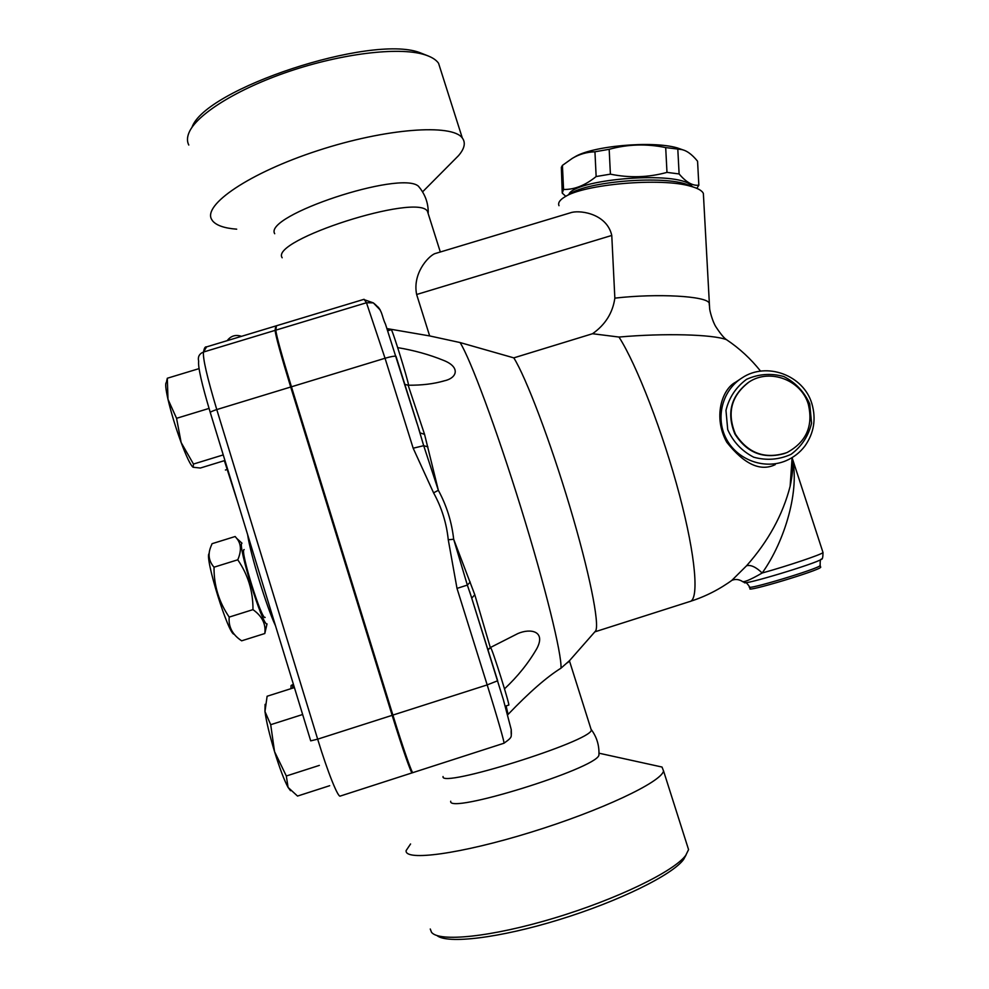 <?xml version="1.0" encoding="UTF-8"?>
<svg xmlns="http://www.w3.org/2000/svg" width="989" height="989" viewBox="0 0 989 989"><rect width="100%" height="100%" fill="white"/><g stroke="black" fill="none" stroke-linecap="round" stroke-linejoin="round"><path stroke-width="1.48" d="M237.768 559.799C241.588 550.91 241.242 543.777 236.73 538.399L235.159 536.52L212.066 543.69L210.793 546.806C207.739 554.409 208.815 561.208 214.02 567.192C213.859 585.426 218.915 602.054 229.201 617.087C228.311 626.828 232.452 634.74 241.637 640.81L264.792 633.529C266.09 624.158 262.159 616.184 252.974 609.632C253.097 591.36 248.029 574.745 237.768 559.799L214.02 567.192M236.73 538.399L241.984 543.196C237.014 543.74 262.938 627.31 267.03 623.898L264.792 633.529M234.245 634.159C228.78 636.112 203.957 556.053 209.223 553.457M244.184 549.575L244.06 549.612C239.697 549.785 262.023 621.5 265.151 617.383M252.974 609.632L229.201 617.087M686.082 854.916L683.597 859.478C672.458 874.845 619.077 901.263 559.267 919.634C499.445 938.091 447.213 944.235 436.965 935.545M430.264 929.005L431.476 932.207C438.671 942.356 491.286 937.09 554.174 918.101C617.049 899.199 674.251 871.272 685.785 855.312L688.554 849.638M599 753.198L662.024 767.044L663.545 770.975C661.468 782.002 601.188 810.597 530.734 832.293C460.256 854.1 404.414 861.431 406.12 850.602L410.571 843.963M598.988 753.433L598.901 755.312C595.267 768.849 447.201 814.664 450.712 801.226M590.829 728.547L591.323 730.129C590.779 741.367 439.227 788.752 443.06 776.526M428.113 55.916L419.472 52.491C370.356 34.219 204.983 88.862 191.977 127.346M188.788 145.037C187.02 141.563 187.032 137.57 188.85 133.033C195.933 114.86 236.878 88.985 289.53 71.27C342.145 53.517 397.714 46.953 423.304 54.308C430.734 56.422 435.815 59.389 438.547 63.222L440.871 70.54M453.16 161.046L458.513 155.656C464.583 148.61 465.844 142.725 462.32 138.015C452.307 123.563 386.106 128.199 317.729 150.637C249.24 172.902 202.374 205.082 211.757 219.607L212.635 220.93C216.467 225.48 224.478 228.236 236.692 229.176M420.869 189.295L418.409 186.192C400.681 170.071 263.21 215.701 274.707 233.725M428.422 214.353L427.446 211.275C417.581 192.806 269.317 240.315 282.174 257.77M513.798 357.87C525.851 376.994 550.181 440.859 569.738 506.331C589.333 571.84 599.767 623.972 595.662 630.908L594.822 631.86L689.679 601.572C699.26 600.447 695.947 557.203 679.53 495.069C663.199 433.046 636.78 364.83 618.99 337.051L592.547 333.726L513.798 357.87L460.07 342.553L429.659 335.926L387.008 328.595M572.767 158.104L574.473 157.115C591.509 146.013 652.06 140.45 677.205 147.88L683.943 150.229M565.795 196.341L562.247 193.102L563.557 189.455C574.325 189.727 585.191 185.413 596.144 176.537L610.398 174.151C629.523 178.094 648.388 177.501 666.982 172.383L679.109 173.94C686.119 182.248 692.696 185.994 698.84 185.19L697.566 161.219C691.806 154.123 686.255 150.192 680.927 149.45L665.696 147.584C646.658 143.628 627.817 144.196 609.175 149.302L594.945 151.787C586.712 152.059 579.171 154.259 572.297 158.364L562.42 165.386L561.356 167.339L562.222 192.744M698.84 185.19L696.849 188.367M692.77 186.872L689.345 183.929C670.517 170.998 573.435 179.813 568.774 194.586M610.398 174.151L609.175 149.302M666.982 172.383L665.696 147.584M596.144 176.537L594.945 151.787M563.557 189.455L562.42 165.386M679.109 173.94L677.811 149.265M408.568 385.216C407.839 379.269 391.978 328.422 391.261 329.696L391.211 329.708M505.305 706.195L508.717 705.095C510.621 707.11 491.929 647.622 490.791 648.067L490.729 648.067M293.412 684.301L291.236 685.389L292.806 685.562L292.682 688.121M290.951 688.678L291.05 685.649M192.719 466.956C190.16 464.41 186.315 456.275 181.148 442.553L193.473 464.051L193.127 467.253L200.347 468.032L224.948 460.478M166.535 381.531L167.314 378.243L167.982 399.296L176.561 418.31L181.148 442.553C175.56 427.26 171.171 412.846 167.982 399.296C165.657 388.961 165.114 383.336 166.35 382.422M199.049 368.625L167.314 378.243M209.038 408.42L176.561 418.31M223.242 454.915L193.473 464.051M293.708 685.278L292.806 685.562M226.296 469.726L225.405 470.01M290.531 790.706L288.083 787.417L297.528 796.058L329.683 785.699M294.401 687.578L267.117 696.244L264.965 711.511L265.101 704.329M274.534 751.591L286.328 775.994L288.083 787.417C284.239 780.309 279.714 768.354 274.534 751.591C269.478 734.703 266.288 721.34 264.965 711.511L270.702 724.69L274.534 751.591M319.36 765.387L286.328 775.994M302.646 714.503L270.702 724.69M277.266 325.529L276.463 325.764L275.795 330.165C276.438 335.963 281.655 354.841 291.446 386.798L392.893 715.084C403.005 747.882 412.302 774.474 412.92 772.607L503.945 743.234C505.119 744.507 497.393 717.519 487.181 684.907L497.665 680.766L473.385 603.426M412.302 771.952L412.203 772.842C411.572 774.708 402.263 748.117 392.151 715.331L290.704 387.02C280.925 355.063 275.708 336.173 275.09 330.375L275.77 325.974L276.586 325.727M775.265 464.62C760.467 471.815 744.309 464.36 726.767 442.231C712.933 417.469 721.834 389.246 735.631 382.174L740.254 379.096M808.273 404.105C813.477 425.888 806.356 442.058 786.91 452.603C765.288 459.662 748.141 453.531 735.47 434.208C726.643 412.908 731.267 395.452 749.341 381.816C770.035 368.254 801.164 380.048 808.273 404.105M746.584 565.745C750.762 564.62 755.967 567.031 762.185 573.002C785.291 540.563 800.002 489.32 792.102 457.722L790.137 486.267C782.818 514.75 768.305 541.243 746.584 565.745L731.848 580.37M792.09 458.055C793.042 466.462 792.387 475.87 790.137 486.267C792.102 475.338 793.339 471.728 792.102 457.722L822.897 552.171M731.922 580.32C735.198 578.973 738.548 579.257 741.985 581.186C742.974 582.904 749.699 580.184 762.185 573.002C787.417 566.017 822.069 554.347 823.021 552.542C822.959 557.4 822.415 559.638 821.377 559.242L821.698 558.884M618.99 337.051C664.039 333.021 713.18 334.381 726.507 339.684L731.304 343.022M749.662 587.145L750.095 588.492C744.544 592.943 819.238 570.542 820.722 567.266L820.598 566.907M592.547 333.726C605.342 324.689 612.772 312.821 614.849 298.134L611.771 235.444C607.048 214.415 582.064 210.125 572.025 212.338L571.11 212.61M397.677 347.621C414.094 350.353 429.362 354.594 443.492 360.355C460.565 366.993 457.413 377.983 444.333 380.814C433.899 383.893 421.833 385.351 408.136 385.216L404.785 384.35M487.973 650.02L490.309 647.56L474.794 594.735L453.679 539.252C451.738 521.908 446.632 505.602 438.35 490.297L424.565 434.369L408.136 385.216M490.309 647.56L517.853 633.566C530.537 628.04 546.126 631.106 536.829 648.599C528.46 663.075 517.692 676.488 504.514 688.851M507.753 714.8L508.062 714.441C529.103 692.436 546.756 677.02 560.998 668.168C561.937 654.359 545.335 586.489 520.919 507.716C496.527 428.954 470.319 358.723 460.07 342.553M427.891 446.88L423.7 445.693L438.35 490.297L433.578 492.843C441.65 507.468 446.546 523.107 448.264 539.771L457.005 588.393L487.181 684.907L392.893 715.084M420.053 432.873L424.565 434.369M418.396 427.792L423.7 445.693L413.167 448.202L433.578 492.843M474.794 594.735L471.79 598.122M448.264 539.771L453.679 539.252L467.34 585.092L470.22 582.039M457.005 588.393L467.34 585.092L471.84 598.296M560.998 668.168L569.503 660.664M429.659 335.926L416.641 294.499C412.413 273.842 427.718 256.843 434.616 253.716L435.284 253.518M558.995 205.687C557.821 202.918 559.7 200.025 564.608 197.034C583.349 184.214 661.307 177.365 690.569 186.241C697.838 188.231 702.091 190.63 703.364 193.448L703.525 196.329M693.165 186.995L684.808 183.719C658.142 175.634 587.763 181.828 570.542 193.547L565.053 196.774M275.511 625.777C266.684 607.197 250.291 553.729 247.732 535.234L247.646 534.69M210.323 412.673L310.707 740.86L317.667 739.166L216.776 409.57C212.338 410.991 210.187 412.03 210.323 412.673M290.704 387.02L216.776 409.57C207.158 377.452 202.72 358.265 203.474 352.035C199.259 353.778 197.652 356.856 198.653 361.269C197.887 366.968 201.768 384.041 210.274 412.5M237.941 502.968L224.367 460.651M412.104 772.866L340.315 796.046C338.263 798.37 327.693 772.1 317.667 739.166L392.151 715.331M275.09 330.375L203.474 352.035L206.59 346.879L208.469 346.311M786.082 460.701C764.546 469.936 737.361 460.033 726.346 438.918C715.096 417.927 722.316 390.185 742.121 377.847C766.562 361.43 803.476 375.214 811.821 403.487C816.358 418.903 814.009 433.145 804.786 446.2C799.817 452.641 793.574 457.474 786.082 460.701M785.031 453.37C763.644 459.502 746.918 453.024 734.852 433.924C726.408 413.019 730.97 395.823 748.525 382.335M809.744 403.994L811.561 423.181C808.47 436.062 801.646 446.435 791.089 454.31C779.072 459.749 766.623 460.713 753.742 457.215C741.849 451.071 733.17 441.86 727.719 429.622L725.963 410.361C729.128 397.491 735.989 387.144 746.559 379.319C758.575 373.953 770.987 373.026 783.795 376.525C795.638 382.644 804.28 391.805 809.744 403.994M742.826 581.742L744.482 582.434C740.984 586.143 817.396 563.124 821.377 559.242C820.462 558.822 820.054 560.924 820.153 565.56L820.042 565.201M745.422 582.669C745.879 582.101 747.251 583.473 749.538 586.798C743.975 591.199 818.657 568.786 820.153 565.56L820.722 567.266M709.311 305.23L709.212 303.129C706.727 296.057 657.697 293.214 614.849 298.134M388.158 330.635L387.28 328.657M508.062 714.441L506.121 705.936M419.991 432.675L396.02 356.361C394.66 355.879 391.001 356.522 385.042 358.253L413.167 448.202M363.556 299.444L373.31 302.869L380.32 310.126L378.255 307.134M275.795 330.165L366.474 302.745L385.042 358.253L291.446 386.798M276.463 325.764L364.076 299.296L366.474 302.745L373.31 302.869C383.423 310.867 381 314.774 385.475 324.132L417.123 423.762M511.375 734.122L511.251 729.709M416.641 294.499L611.771 235.444M683.584 859.49L685.773 855.324M663.557 770.963L688.567 849.613M591.434 729.795C596.948 737.361 599.433 745.867 598.901 755.299M419.472 52.491L423.304 54.308M438.547 63.222L462.32 138.015M422.575 191.854L458.513 155.656M428.237 212.598C428.262 202.696 424.973 193.893 418.409 186.192M241.514 336.334C235.654 334.381 230.882 335.827 227.186 340.661M677.205 147.88L680.927 149.45M387.75 330.759L391.261 329.696M488.986 648.623L490.767 648.055M203.635 351.528C204.253 348.029 205.242 346.484 206.59 346.879L275.77 325.974M690.557 601.287C705.775 596.392 719.844 589.184 732.787 579.69M760.578 371.147C750.861 358.871 739.5 348.375 726.507 339.684C723.997 338.053 720.474 333.775 715.925 326.864C712.389 321.425 709.62 310.163 709.632 308.481L703.364 193.448M469.664 591.57L474.547 607.159M503.945 743.234C514.02 736.125 510.522 737.102 511.251 729.647L503.327 699.507L469.676 591.583M569.429 660.8L591.323 730.129M427.446 211.275L440.315 251.997M444.333 380.814L442.392 381.408M434.616 253.716L572.025 212.326M595.662 630.908L567.723 662.692M684.808 183.719L690.569 186.241"/></g></svg>
